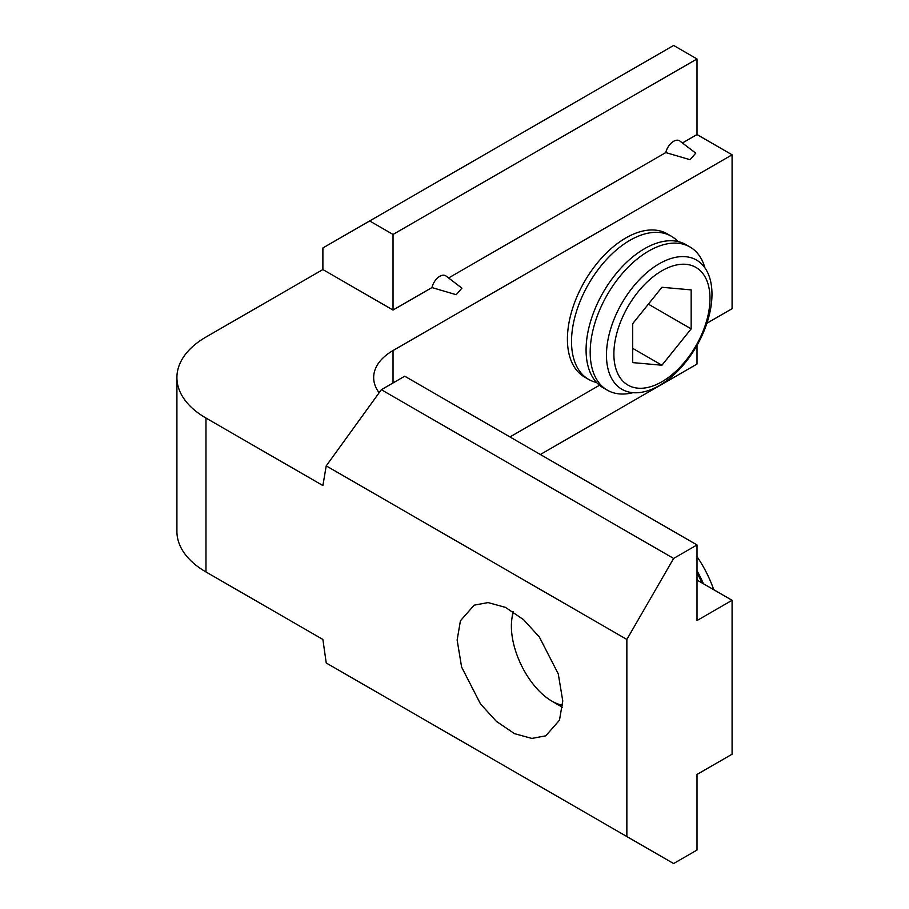 <?xml version="1.0" encoding="UTF-8"?>
<svg xmlns="http://www.w3.org/2000/svg" width="909" height="909" viewBox="0 0 909 909"><rect width="100%" height="100%" fill="white"/><g stroke="black" fill="none" stroke-linecap="round" stroke-linejoin="round"><path stroke-width="1.36" d="M457.136 640.004L461.613 667.081L480.509 703.941L496.382 721.382L514.505 733.654L531.845 738.426L545.764 735.824L559.455 720.223L562.762 700.987L558.285 673.921L539.378 637.05L523.516 619.62L505.393 607.348L488.053 602.576L474.123 605.178L460.431 620.779L457.136 640.004M706.895 323.24L732.086 308.696L732.086 154.803L697.01 134.555L697.01 58.949L673.626 45.45L322.888 247.952L322.888 269.553L205.968 337.046A99.206 57.278 180 0 0 176.914 377.553L176.914 531.447A99.206 57.278 0 0 0 205.968 571.954L322.888 639.447L326.229 662.979L626.858 836.553L626.858 639.447L673.626 558.444L697.01 544.946L697.01 620.552L732.086 600.304L697.01 580.044M540.355 454.5L697.01 364.054L697.01 345.375M509.949 436.945L599.508 385.246M732.086 600.304L732.086 754.197L697.01 774.445L697.01 850.051L673.626 863.55L626.858 836.553M697.01 544.946L404.721 376.201L381.348 389.7L326.229 465.874L322.888 485.554L205.968 418.049A99.206 57.278 180 0 1 176.914 377.553M732.086 154.803L393.029 350.544A66.141 38.178 0 0 0 373.667 377.553A66.141 38.178 0 0 0 379.133 392.756M682.409 142.974L697.01 134.555M448.591 277.972L665.786 152.576L690.045 159.711L695.749 153.155L679.83 141.009A11.578 6.681 120 0 0 671.921 142.497A11.578 6.681 120 0 0 665.786 152.576M322.888 269.553L393.029 310.049L431.957 287.574L456.216 294.709L461.92 288.153L446.001 276.006A11.578 6.681 120 0 0 438.093 277.495A11.578 6.681 120 0 0 431.957 287.574M369.656 220.944L393.029 234.454L697.01 58.949M393.029 310.049L393.029 234.454M326.229 465.874L626.858 639.447M673.626 558.444L381.348 389.7M697.01 596.361L697.01 587.884M513.494 611.939A57.869 30.372 -115.8 0 0 511.858 618.949A57.869 30.372 -115.8 0 0 511.381 626.187A57.869 30.372 -115.8 0 0 551.581 700.953A57.869 30.372 -115.8 0 0 562.626 705.202M701.93 582.885A82.674 43.393 -115.8 0 0 697.01 572.852M703.43 583.748A67.959 35.667 -115.8 0 0 697.01 570.761M713.735 589.702A74.606 39.155 -115.8 0 0 697.01 556.66M596.565 382.473A82.674 47.734 -60 0 1 588.634 379.394L584.532 377.019A82.674 47.734 -60 0 1 571.863 310.776A82.674 47.734 -60 0 1 625.869 237.931A82.674 47.734 -60 0 1 667.206 233.829L671.308 236.204A82.674 47.734 -60 0 1 677.944 241.521M588.634 379.394A82.674 47.734 -60 0 1 575.965 313.139A82.674 47.734 -60 0 1 629.971 240.294A82.674 47.734 -60 0 1 671.308 236.204M632.903 392.677A82.674 47.734 -60 0 1 607.303 390.166L603.201 387.802A82.674 47.734 -60 0 1 590.532 321.559A82.674 47.734 -60 0 1 644.538 248.702A82.674 47.734 -60 0 1 685.875 244.612L689.976 246.975A82.674 47.734 -60 0 1 704.941 267.894M607.303 390.166A82.674 47.734 -60 0 1 590.191 352.328A82.674 47.734 -60 0 1 648.64 251.077A82.674 47.734 -60 0 1 689.976 246.975M659.218 385.598A74.606 43.075 -60 0 1 606.462 355.135A74.606 43.075 -60 0 1 659.218 263.769A74.606 43.075 -60 0 1 711.974 294.221A74.606 43.075 -60 0 1 659.218 385.598M661.934 381.735A67.959 39.235 -60 0 1 613.882 353.999A67.959 39.235 -60 0 1 661.934 270.768A67.959 39.235 -60 0 1 709.986 298.504A67.959 39.235 -60 0 1 661.934 381.735M661.934 287.278L691.17 289.891L691.17 328.865L661.934 365.225L632.709 362.611L632.709 323.638L661.934 287.278M648.367 304.151L691.17 328.865M632.709 348.352L661.934 365.225M205.968 571.954L205.968 418.049M393.029 382.95L393.029 350.544M511.858 618.949L512.892 611.541M551.581 700.953L562.455 707.316"/></g></svg>
